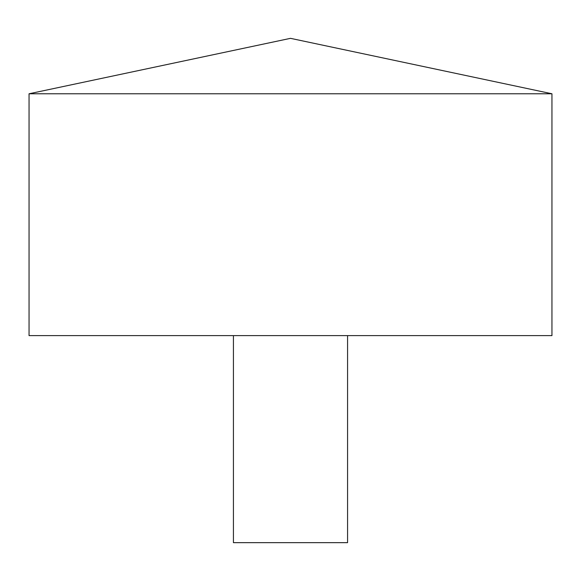 <?xml version="1.0" encoding="UTF-8"?>
<svg xmlns="http://www.w3.org/2000/svg" width="581" height="581" viewBox="0 0 581 581"><rect width="100%" height="100%" fill="white"/><g stroke="black" fill="none" stroke-linecap="round" stroke-linejoin="round"><path stroke-width="0.87" d="M551.95 93.773L29.05 93.773L29.05 335.622L551.95 335.622L551.95 93.773L290.5 38.339L29.05 93.773M347.569 335.622L347.569 542.661L233.431 542.661L233.431 335.622"/></g></svg>

